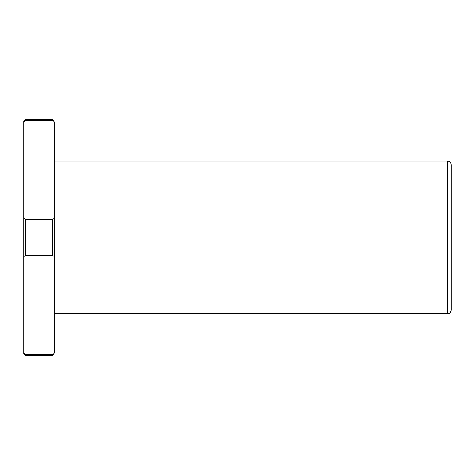 <?xml version="1.0" encoding="UTF-8"?>
<svg xmlns="http://www.w3.org/2000/svg" width="475" height="475" viewBox="0 0 475 475"><rect width="100%" height="100%" fill="white"/><g stroke="black" fill="none" stroke-linecap="round" stroke-linejoin="round"><path stroke-width="0.71" d="M54.287 217.182L54.287 122.871C54.393 121.725 53.758 120.953 52.375 120.549L52.375 119.172L25.656 119.172L23.75 121.083L23.75 217.182C23.643 218.328 24.278 219.1 25.656 219.498L52.375 219.498C53.758 219.1 54.393 218.322 54.287 217.182L54.287 257.818C54.393 256.672 53.758 255.9 52.375 255.502L25.656 255.502C24.278 255.9 23.643 256.678 23.75 257.818L23.75 353.917L25.656 355.828L25.656 354.451L52.375 354.451C53.758 354.047 54.393 353.275 54.287 352.129L54.287 257.818M23.75 217.182L23.75 257.818M23.75 352.129C23.643 353.275 24.278 354.047 25.656 354.451M25.656 119.172L25.656 120.549L52.375 120.549M25.656 120.549C24.278 120.953 23.643 121.725 23.75 122.871M54.287 227.002L54.287 247.998M54.287 161.162L54.287 313.838L447.67 313.838C448.584 313.458 449.997 314.575 451.25 310.258L451.25 164.742C451.036 162.563 449.843 161.375 447.67 161.162L54.287 161.162M52.375 219.498L52.375 255.502M25.656 219.498L25.656 255.502M52.375 354.451L52.375 355.828L54.287 353.917M447.67 161.162L447.67 313.838M52.375 355.828L25.656 355.828M52.375 119.172L54.287 121.083"/></g></svg>
